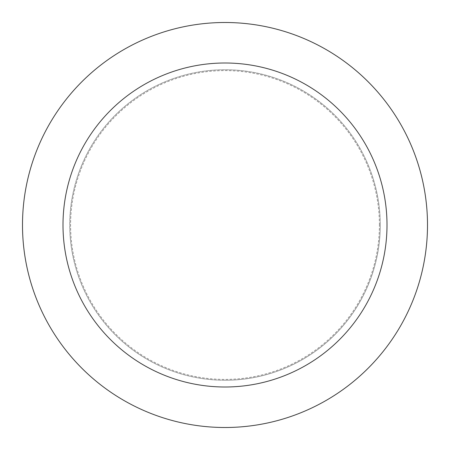 <?xml version="1.0" encoding="UTF-8"?>
<svg xmlns="http://www.w3.org/2000/svg" width="450" height="450" viewBox="0 0 450 450"><rect width="100%" height="100%" fill="white"/><g stroke="black" fill="none" stroke-linecap="round" stroke-linejoin="round"><path stroke-width="0.34" stroke-dasharray="2.25 1.69" d="M225 380.261A155.261 155.261 0 0 0 380.261 225A155.261 155.261 0 0 0 225 69.739A155.261 155.261 0 0 0 69.739 225A155.261 155.261 0 0 0 225 380.261A155.261 155.261 0 0 0 380.261 225A155.261 155.261 0 0 0 225 69.739A155.261 155.261 0 0 0 69.739 225A155.261 155.261 0 0 0 225 380.261M379.406 225A154.406 154.406 0 0 0 225 70.594A154.406 154.406 0 0 0 70.594 225A154.406 154.406 0 0 0 225 379.406A154.406 154.406 0 0 0 379.406 225M380.261 225A155.261 155.261 0 0 0 225 69.739A155.261 155.261 0 0 0 69.739 225A155.261 155.261 0 0 0 225 380.261A155.261 155.261 0 0 0 380.261 225A155.261 155.261 0 0 0 225 69.739A155.261 155.261 0 0 0 69.739 225A155.261 155.261 0 0 0 225 380.261A155.261 155.261 0 0 0 380.261 225M427.5 225A202.5 202.5 0 0 0 225 22.5A202.5 202.5 0 0 0 22.5 225A202.5 202.5 0 0 0 225 427.5A202.5 202.5 0 0 0 427.5 225"/><path stroke-width="0.67" d="M387 225A162 162 0 0 0 225 63A162 162 0 0 0 63 225A162 162 0 0 0 225 387A162 162 0 0 0 387 225M427.5 225A202.5 202.5 0 0 0 225 22.5A202.5 202.5 0 0 0 22.5 225A202.5 202.5 0 0 0 225 427.5A202.5 202.5 0 0 0 427.5 225"/></g></svg>
